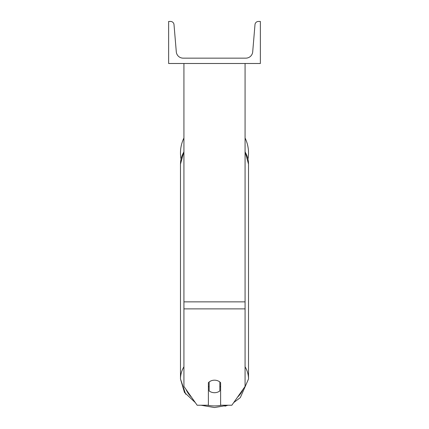 <?xml version="1.0" encoding="UTF-8"?>
<svg xmlns="http://www.w3.org/2000/svg" width="429" height="429" viewBox="0 0 429 429"><rect width="100%" height="100%" fill="white"/><g stroke="black" fill="none" stroke-linecap="round" stroke-linejoin="round"><path stroke-width="0.64" d="M245.077 308.88L183.923 308.88L183.923 386.443L197.163 405.233L208.387 405.233L208.387 382.689A7.647 6.263 0 0 1 214.5 380.185A7.647 6.263 0 0 1 220.613 382.689L220.613 405.233L231.837 405.233L245.077 386.443L245.077 63.497M183.923 308.88L183.923 63.497M245.077 138.036A34.02 34.02 0 0 1 247.973 159.02M183.923 366.779A34.02 27.869 180 0 0 180.48 378.989L180.48 164.13L181.027 159.02A34.02 34.02 0 0 1 183.923 138.036M260.371 63.497L168.629 63.497L168.629 21.45L170.581 21.45A3.443 3.443 0 0 1 174.008 24.603L176.298 51.845A6.88 6.88 0 0 0 183.156 58.146L245.844 58.146A6.88 6.88 0 0 0 252.702 51.845L254.992 24.603A3.443 3.443 0 0 1 258.419 21.45L260.371 21.45L260.371 63.497M214.5 380.185A7.647 6.263 180 0 0 209.148 381.976L209.148 390.916A7.647 6.263 180 0 0 214.5 392.707A7.647 6.263 180 0 0 219.852 390.916L219.852 381.976A7.647 6.263 180 0 0 214.5 380.185M208.387 386.256A7.647 6.263 180 0 0 209.148 386.974M219.852 386.974A7.647 6.263 180 0 0 220.613 386.256M245.077 301.866L183.923 301.866M221.568 405.233A30.196 24.737 0 0 1 214.5 405.92A30.196 24.737 0 0 1 207.432 405.233M191.527 397.238A30.196 24.737 0 0 1 186.041 389.452M183.923 151.593L180.48 164.13A34.02 27.869 0 0 1 183.923 151.92M242.959 389.452A30.196 24.737 0 0 1 237.473 397.238M233.708 402.579L240.315 397.613L248.52 378.989A34.02 27.869 180 0 0 245.077 366.779M245.077 151.92A34.02 27.869 0 0 1 248.52 164.13L248.52 378.989M214.5 407.55L201.051 405.233L214.5 407.55L227.949 405.233L224.957 406.172M185.698 394.213L180.48 378.989L184.454 392.406L195.292 402.579M245.077 151.593L248.52 164.13"/></g></svg>
